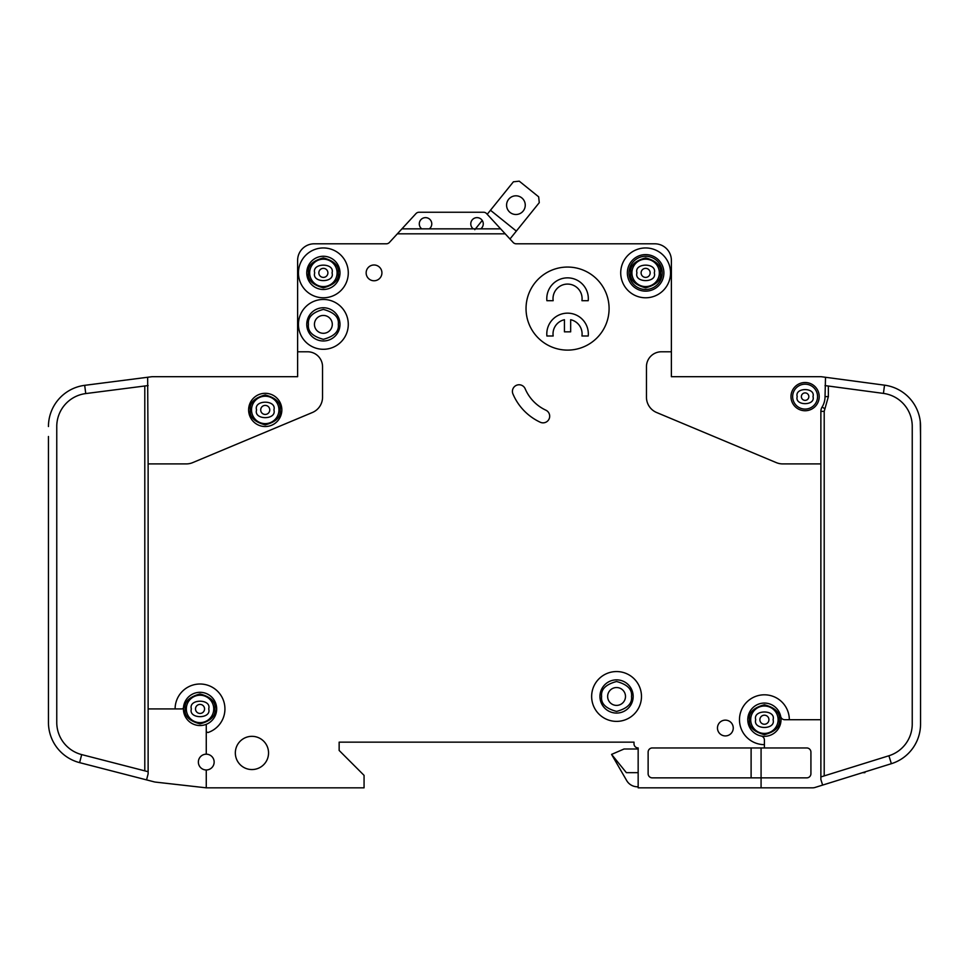 <?xml version="1.0" encoding="UTF-8"?>
<svg xmlns="http://www.w3.org/2000/svg" width="969" height="969" viewBox="0 0 969 969"><rect width="100%" height="100%" fill="white"/><g stroke="black" fill="none" stroke-linecap="round" stroke-linejoin="round"><path stroke-width="1.45" d="M224.941 708.92A24.915 24.915 0 0 1 208.48 732.358A24.915 24.915 0 0 0 197.155 684.175A24.915 24.915 0 0 0 175.11 708.92L148.124 708.92L148.124 463.909L186.314 463.909A16.606 16.606 0 0 0 192.722 462.613L312.345 412.528A16.606 16.606 0 0 0 322.544 397.205L322.544 366.73A14.947 14.947 0 0 0 307.585 351.783L297.616 351.783L297.616 376.699L152.266 376.699A4.155 4.155 0 0 0 151.745 376.735L147.651 377.256L148.124 463.909M920.55 436.498L920.271 421.551M824.207 775.903L824.207 411.365L828.362 396.624L825.031 396.624L825.515 377.28L821.433 376.735A4.155 4.155 0 0 0 820.876 376.699L671.384 376.699L721.202 376.699L671.384 376.699L671.384 260.419A16.606 16.606 0 0 0 654.765 243.8L592.059 243.8M825.031 396.624A19.937 19.937 0 0 1 822.1 407.041A8.309 8.309 0 0 0 820.876 411.365L820.876 719.725L789.323 719.725A24.915 24.915 0 0 0 764.408 694.809A24.915 24.915 0 0 0 739.48 719.725A24.915 24.915 0 0 0 764.408 744.64L764.408 747.959L652.27 747.959A4.155 4.155 0 0 0 648.128 752.114L648.128 773.71A4.155 4.155 0 0 0 652.27 777.865L761.077 777.865L761.077 787.833L638.159 787.833L638.159 747.959A4.155 4.155 0 0 1 634.005 743.804L634.005 742.145L634.005 743.804L634.005 742.145L339.15 742.145L339.15 750.454L339.15 742.145L634.005 742.145L339.15 742.145L339.15 750.454L364.065 775.37L364.065 787.833L206.264 787.833L206.264 769.967A7.885 7.885 0 0 0 214.149 762.082A7.885 7.885 0 0 0 206.264 754.185A7.885 7.885 0 0 0 198.366 762.082A7.885 7.885 0 0 0 206.264 769.967M568.803 243.8L516.477 243.8M516.065 243.8A4.155 4.155 0 0 1 513.17 242.468A4.155 4.155 0 0 0 516.065 243.8A4.155 4.155 0 0 1 513.17 242.468A4.155 4.155 0 0 0 516.223 243.8A4.155 4.155 0 0 1 513.17 242.468L500.634 228.854L480.757 228.854A6.226 6.226 0 0 0 477.027 217.637A6.226 6.226 0 0 0 473.284 228.854L480.757 228.854M297.616 351.783L297.616 260.419A16.606 16.606 0 0 1 314.235 243.8L386.328 243.8A4.155 4.155 0 0 0 389.393 242.468A4.155 4.155 0 0 1 386.328 243.8A4.155 4.155 0 0 0 386.498 243.8M761.077 787.833L812.579 787.833A8.309 8.309 0 0 0 815.05 787.458L822.62 785.096L820.876 779.524L820.876 719.725M173.015 376.699L152.266 376.699L173.015 376.699M48.45 708.92L48.474 723.879M48.45 436.498L48.45 722.426A41.534 41.534 0 0 0 79.615 762.639L154.35 781.898A8.309 8.309 0 0 0 155.415 782.092L206.264 787.833M490.471 210.249L516.344 231.094L539.273 202.654L538.655 196.816L519.251 181.167L513.413 181.797L487.213 214.294L486.559 213.58L500.634 228.854M487.213 214.294L486.559 213.58L487.213 214.294M638.159 772.668L626.374 772.668L611.572 754.403L626.677 780.566A12.464 12.464 0 0 0 637.469 786.792L638.159 786.792M864.905 771.93L864.905 772.668L864.905 771.93L864.905 772.668L862.531 772.668M486.559 213.58A4.155 4.155 0 0 0 483.507 212.247L419.044 212.247A4.155 4.155 0 0 0 415.992 213.58L397.338 233.832L505.224 233.832M654.765 243.8L516.223 243.8A4.155 4.155 0 0 1 513.17 242.468M764.408 744.64L764.408 740.062A4.155 4.155 0 0 0 761.077 735.992A16.606 16.606 0 0 1 747.789 719.725A16.606 16.606 0 0 0 761.077 735.992A16.606 16.606 0 0 0 780.675 716.394A16.606 16.606 0 0 0 747.789 719.725A16.606 16.606 0 0 1 780.675 716.394A4.155 4.155 0 0 0 784.745 719.725L789.323 719.725M808.836 396.624A3.743 3.743 0 0 0 805.106 392.893A3.743 3.743 0 0 0 801.363 396.624A3.743 3.743 0 0 0 805.106 400.367A3.743 3.743 0 0 0 808.836 396.624A3.743 3.743 0 0 1 805.106 400.367A3.743 3.743 0 0 1 801.363 396.624M269.757 409.923A4.53 4.53 0 0 0 265.227 405.393A4.53 4.53 0 0 0 260.697 409.923A4.53 4.53 0 0 0 265.227 414.441A4.53 4.53 0 0 0 269.757 409.923A4.53 4.53 0 0 1 265.227 414.441A4.53 4.53 0 0 1 260.697 409.923M768.926 719.725A4.53 4.53 0 0 0 764.408 715.195A4.53 4.53 0 0 0 759.878 719.725A4.53 4.53 0 0 0 764.408 724.243A4.53 4.53 0 0 0 768.926 719.725A4.53 4.53 0 0 1 764.408 724.243A4.53 4.53 0 0 1 759.878 719.725M204.556 708.92A4.53 4.53 0 0 0 200.026 704.402A4.53 4.53 0 0 0 195.508 708.92A4.53 4.53 0 0 0 200.026 713.45A4.53 4.53 0 0 0 204.556 708.92A4.53 4.53 0 0 1 200.026 713.45A4.53 4.53 0 0 1 195.508 708.92M327.897 272.87A4.53 4.53 0 0 0 323.367 268.352A4.53 4.53 0 0 0 318.837 272.87A4.53 4.53 0 0 0 323.367 277.4A4.53 4.53 0 0 0 327.897 272.87A4.53 4.53 0 0 1 323.367 277.4A4.53 4.53 0 0 1 318.837 272.87M650.163 272.87A4.53 4.53 0 0 0 645.633 268.352A4.53 4.53 0 0 0 641.103 272.87A4.53 4.53 0 0 0 645.633 277.4A4.53 4.53 0 0 0 650.163 272.87A4.53 4.53 0 0 1 645.633 277.4A4.53 4.53 0 0 1 641.103 272.87M429.267 228.854A6.226 6.226 0 0 0 425.524 217.637A6.226 6.226 0 0 0 421.794 228.854L473.284 228.854M306.761 324.373A16.606 16.606 0 0 1 323.367 307.754A16.606 16.606 0 0 1 339.986 324.373A16.606 16.606 0 0 1 323.367 340.979A16.606 16.606 0 0 1 306.761 324.373M306.761 272.87A16.606 16.606 0 0 1 323.367 256.264A16.606 16.606 0 0 1 339.986 272.87A16.606 16.606 0 0 1 323.367 289.489A16.606 16.606 0 0 1 306.761 272.87M582.09 298.622A14.535 14.535 0 0 0 567.555 284.087A14.535 14.535 0 0 0 553.166 300.693L546.891 300.693A20.761 20.761 0 0 1 567.555 277.861A20.761 20.761 0 0 1 588.219 300.693L581.945 300.693A14.535 14.535 0 0 0 582.09 298.622M546.795 333.917A20.761 20.761 0 0 0 546.891 336.001L553.166 336.001A14.535 14.535 0 0 1 564.442 319.722L564.442 331.846L570.668 331.846L570.668 319.722A14.535 14.535 0 0 1 581.945 336.001L588.219 336.001A20.761 20.761 0 0 0 567.555 313.157A20.761 20.761 0 0 0 546.795 333.917M627.355 272.87A18.278 18.278 0 0 1 645.633 254.605A18.278 18.278 0 0 1 663.898 272.87A18.278 18.278 0 0 1 645.633 291.148A18.278 18.278 0 0 1 627.355 272.87M629.014 272.87A16.606 16.606 0 0 1 645.633 256.264A16.606 16.606 0 0 1 662.239 272.87A16.606 16.606 0 0 1 645.633 289.489A16.606 16.606 0 0 1 629.014 272.87M599.944 696.469A16.606 16.606 0 0 1 616.563 679.85A16.606 16.606 0 0 1 633.169 696.469A16.606 16.606 0 0 1 616.563 713.075A16.606 16.606 0 0 1 599.944 696.469M251.528 409.923A13.699 13.699 0 0 0 265.227 423.623A13.699 13.699 0 0 0 278.939 409.923A13.699 13.699 0 0 0 265.227 396.212A13.699 13.699 0 0 0 251.528 409.923M750.696 719.725A13.699 13.699 0 0 0 764.408 733.424A13.699 13.699 0 0 0 778.107 719.725A13.699 13.699 0 0 0 764.408 706.013A13.699 13.699 0 0 0 750.696 719.725M186.327 708.92A13.699 13.699 0 0 0 200.026 722.632A13.699 13.699 0 0 0 213.737 708.92A13.699 13.699 0 0 0 200.026 695.221A13.699 13.699 0 0 0 186.327 708.92M332.294 324.373A8.927 8.927 0 0 0 323.367 315.446A8.927 8.927 0 0 0 314.44 324.373A8.927 8.927 0 0 0 323.367 333.3A8.927 8.927 0 0 0 332.294 324.373M309.668 272.87A13.699 13.699 0 0 0 323.367 286.582A13.699 13.699 0 0 0 337.079 272.87A13.699 13.699 0 0 0 323.367 259.171A13.699 13.699 0 0 0 309.668 272.87M625.489 696.469A8.927 8.927 0 0 0 616.563 687.542A8.927 8.927 0 0 0 607.636 696.469A8.927 8.927 0 0 0 616.563 705.396A8.927 8.927 0 0 0 625.489 696.469M631.921 272.87A13.699 13.699 0 0 0 645.633 286.582A13.699 13.699 0 0 0 659.332 272.87A13.699 13.699 0 0 0 645.633 259.171A13.699 13.699 0 0 0 631.921 272.87M506.581 205.162A9.339 9.339 0 0 1 515.92 195.811A9.339 9.339 0 0 1 525.259 205.162A9.339 9.339 0 0 1 515.92 214.5A9.339 9.339 0 0 1 506.581 205.162M792.642 396.624A12.464 12.464 0 0 0 805.106 409.088A12.464 12.464 0 0 0 817.557 396.624A12.464 12.464 0 0 0 805.106 384.172A12.464 12.464 0 0 0 792.642 396.624M175.11 708.92L181.833 708.92A1.659 1.659 0 0 0 183.492 707.418A16.606 16.606 0 0 0 206.264 724.327L206.264 730.796A1.659 1.659 0 0 0 208.48 732.358M183.492 707.418A16.606 16.606 0 0 1 200.789 692.326A16.606 16.606 0 0 1 216.644 708.92A16.606 16.606 0 0 0 200.789 692.326A16.606 16.606 0 0 0 183.492 707.418A16.606 16.606 0 0 1 200.789 692.326A16.606 16.606 0 0 1 206.264 724.327M281.846 409.923A16.606 16.606 0 0 0 265.227 393.305A16.606 16.606 0 0 0 248.621 409.923A16.606 16.606 0 0 0 265.227 426.53A16.606 16.606 0 0 0 281.846 409.923M591.647 696.469A24.915 24.915 0 0 0 616.563 721.384A24.915 24.915 0 0 0 641.478 696.469A24.915 24.915 0 0 0 616.563 671.553A24.915 24.915 0 0 0 591.647 696.469M381.919 272.87A7.885 7.885 0 0 0 374.034 264.985A7.885 7.885 0 0 0 366.149 272.87A7.885 7.885 0 0 0 374.034 280.768A7.885 7.885 0 0 0 381.919 272.87M620.717 272.87A24.915 24.915 0 0 0 645.633 297.786A24.915 24.915 0 0 0 670.548 272.87A24.915 24.915 0 0 0 645.633 247.955A24.915 24.915 0 0 0 620.717 272.87M609.089 308.59A41.534 41.534 0 0 0 567.555 267.056A41.534 41.534 0 0 0 526.034 308.59A41.534 41.534 0 0 0 567.555 350.112A41.534 41.534 0 0 0 609.089 308.59M268.546 752.949A16.606 16.606 0 0 0 251.94 736.331A16.606 16.606 0 0 0 235.334 752.949A16.606 16.606 0 0 0 251.94 769.556A16.606 16.606 0 0 0 268.546 752.949M298.452 272.87A24.915 24.915 0 0 0 323.367 297.786A24.915 24.915 0 0 0 348.283 272.87A24.915 24.915 0 0 0 323.367 247.955A24.915 24.915 0 0 0 298.452 272.87M733.254 728.022A7.885 7.885 0 0 0 725.369 720.137A7.885 7.885 0 0 0 717.472 728.022A7.885 7.885 0 0 0 725.369 735.919A7.885 7.885 0 0 0 733.254 728.022M512.419 391.367A6.65 6.65 0 0 0 512.94 393.959A54.821 54.821 0 0 0 540.242 422.23A6.65 6.65 0 0 0 549.072 419.008A6.65 6.65 0 0 0 545.85 410.178A41.534 41.534 0 0 1 525.174 388.775A6.65 6.65 0 0 0 512.419 391.367M298.452 324.373A24.915 24.915 0 0 0 323.367 349.288A24.915 24.915 0 0 0 348.283 324.373A24.915 24.915 0 0 0 323.367 299.457A24.915 24.915 0 0 0 298.452 324.373M819.217 396.624A14.123 14.123 0 0 0 805.106 382.513A14.123 14.123 0 0 0 790.983 396.624A14.123 14.123 0 0 0 805.106 410.747A14.123 14.123 0 0 0 819.217 396.624M822.62 785.096L891.371 763.693A41.534 41.534 0 0 0 920.55 724.037L920.55 723.879M920.55 724.037L920.55 426.336A41.534 41.534 0 0 0 884.527 385.165L883.425 393.402L825.031 385.589M821.433 376.735L884.527 385.165M883.425 393.402A33.225 33.225 0 0 1 912.241 426.336L912.241 724.037A33.225 33.225 0 0 1 888.9 755.759L891.371 763.693M671.384 351.783L661.415 351.783A14.947 14.947 0 0 0 646.456 366.73L646.456 397.205A16.606 16.606 0 0 0 656.655 412.528L776.278 462.613A16.606 16.606 0 0 0 782.686 463.909L820.876 463.909M206.264 754.185L206.264 730.796M397.338 233.832L389.393 242.468M761.077 747.959L761.077 777.865L806.765 777.865A4.155 4.155 0 0 0 810.92 773.71L810.92 752.114A4.155 4.155 0 0 0 806.765 747.959L764.408 747.959M820.876 776.932L888.9 755.759M148.124 385.565L85.744 393.571L84.691 385.335A41.534 41.534 0 0 0 48.45 426.53M79.615 762.639L81.687 754.597A33.225 33.225 0 0 1 56.759 722.426L56.759 426.53A33.225 33.225 0 0 1 85.744 393.571M84.691 385.335L147.651 377.256M81.687 754.597L148.124 771.712M148.124 708.92L148.124 773.856L146.561 779.888L154.35 781.898M401.929 228.854L421.794 228.854M611.572 754.403L624.036 749.001L638.159 749.001M509.973 238.992L516.344 231.094M482.235 220.46L474.798 229.689M751.108 747.959L751.108 777.865M483.507 212.247L419.044 212.247M280.174 409.923C281.034 416.985 276.044 421.975 265.227 424.87C254.411 421.975 249.433 416.985 250.281 409.923C249.433 402.85 254.411 397.871 265.227 394.964C276.044 397.871 281.034 402.85 280.174 409.923M779.355 719.725C780.202 726.786 775.224 731.777 764.408 734.672C753.591 731.777 748.601 726.786 749.449 719.725C748.601 712.651 753.591 707.673 764.408 704.766C775.224 707.673 780.202 712.651 779.355 719.725M214.985 708.92C215.833 715.994 210.842 720.972 200.026 723.879C189.209 720.972 184.231 715.994 185.079 708.92C184.231 701.859 189.209 696.868 200.026 693.974C210.842 696.868 215.833 701.859 214.985 708.92M338.314 324.373C339.174 331.434 334.184 336.425 323.367 339.32C312.551 336.425 307.573 331.434 308.421 324.373C307.573 317.299 312.551 312.321 323.367 309.414C334.184 312.321 339.174 317.299 338.314 324.373M338.314 272.87C339.174 279.944 334.184 284.922 323.367 287.829C312.551 284.922 307.573 279.944 308.421 272.87C307.573 265.809 312.551 260.818 323.367 257.924C334.184 260.818 339.174 265.809 338.314 272.87M631.509 696.469C632.357 703.53 627.379 708.521 616.563 711.416C605.746 708.521 600.756 703.53 601.616 696.469C600.756 689.395 605.746 684.417 616.563 681.51C627.379 684.417 632.357 689.395 631.509 696.469M660.579 272.87C661.427 279.944 656.449 284.922 645.633 287.829C634.816 284.922 629.826 279.944 630.686 272.87C629.826 265.809 634.816 260.818 645.633 257.924C656.449 260.818 661.427 265.809 660.579 272.87M812.991 396.624C815.801 387.261 794.41 387.261 797.208 396.624C794.41 405.999 815.801 405.999 812.991 396.624M273.912 409.923C276.989 399.616 253.466 399.616 256.555 409.923C253.466 420.219 276.989 420.219 273.912 409.923M773.08 719.725C776.169 709.417 752.634 709.417 755.723 719.725C752.634 730.032 776.169 730.032 773.08 719.725M208.71 708.92C211.799 698.625 188.265 698.625 191.353 708.92C188.265 719.228 211.799 719.228 208.71 708.92M332.052 272.87C335.129 262.575 311.606 262.575 314.695 272.87C311.606 283.178 335.129 283.178 332.052 272.87M654.305 272.87C657.394 262.575 633.871 262.575 636.948 272.87C633.871 283.178 657.394 283.178 654.305 272.87M747.789 719.725A16.606 16.606 0 0 1 780.675 716.394M824.934 408.773L822.1 407.041M824.207 411.365L820.876 411.365M828.362 396.624L828.362 386.037M144.793 385.989L144.793 770.852"/></g></svg>
